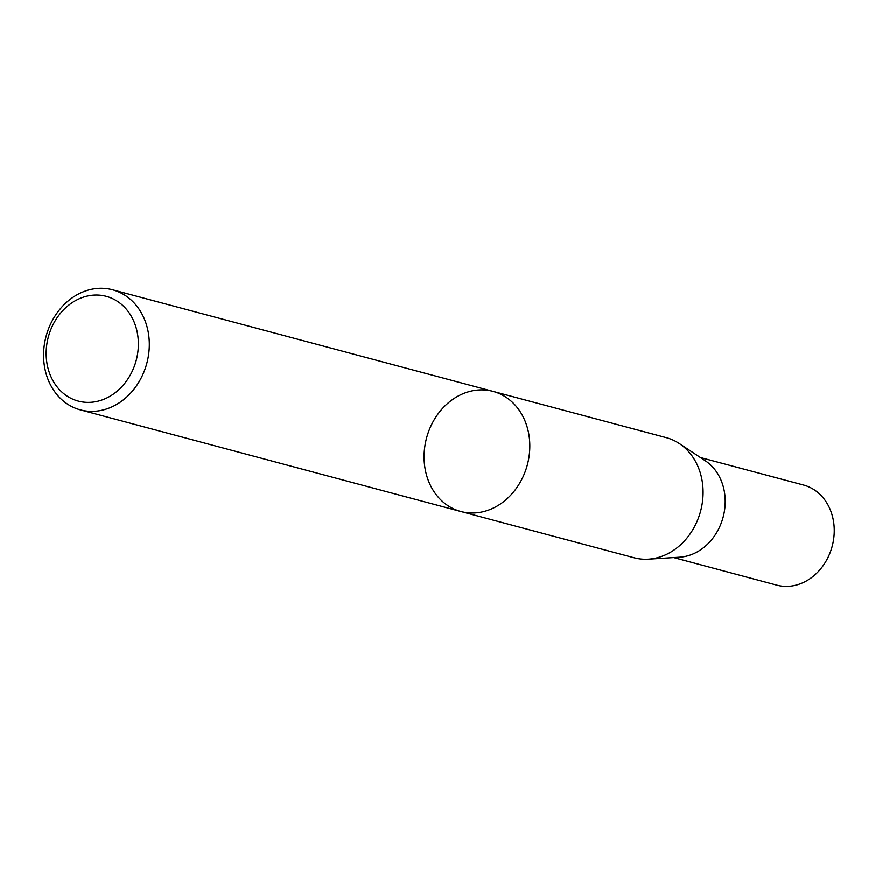 <?xml version="1.0" encoding="UTF-8"?>
<svg xmlns="http://www.w3.org/2000/svg" width="875" height="875" viewBox="0 0 875 875"><rect width="100%" height="100%" fill="white"/><g stroke="black" fill="none" stroke-linecap="round" stroke-linejoin="round"><path stroke-width="1.31" d="M111.628 298.233A54.217 45.467 105 0 1 118.781 389.747A54.217 45.467 105 0 1 46.331 358.214A54.217 45.467 105 0 1 111.628 298.233M118.661 291.944A62.18 52.139 105 0 1 145.709 367.052A62.18 52.139 105 0 1 80.391 409.916A62.18 52.139 105 0 1 46.058 336.394A62.18 52.139 105 0 1 112.47 289.778A62.18 52.139 105 0 1 118.661 291.944M460.895 511.536A62.18 52.139 -75 0 0 526.214 468.672A62.18 52.139 -75 0 0 499.166 393.553A62.18 52.139 -75 0 0 492.986 391.398A62.18 52.139 105 0 1 499.166 393.553A62.18 52.139 105 0 1 526.214 468.672A62.18 52.139 105 0 1 460.895 511.536A62.18 52.139 105 0 1 454.716 509.381A62.18 52.139 105 0 1 427.667 434.273A62.18 52.139 105 0 1 492.986 391.398L666.258 437.675A62.18 52.139 105 0 1 672.448 439.83A62.18 52.139 105 0 1 679.328 443.581A62.18 52.139 105 0 1 700.591 511.197A62.18 52.139 105 0 1 648.452 559.202A62.18 52.139 105 0 1 634.167 557.812L80.391 409.916M679.328 443.581L705.403 460.863A51.811 43.455 105 0 1 723.122 517.212A51.811 43.455 105 0 1 679.667 557.222L648.452 559.202M700.405 457.548L803.545 485.056A51.811 43.455 105 0 1 808.719 486.861A51.811 43.455 105 0 1 831.25 549.467A51.811 43.455 105 0 1 776.814 585.178L673.684 557.605M112.47 289.778L492.986 391.398"/></g></svg>
